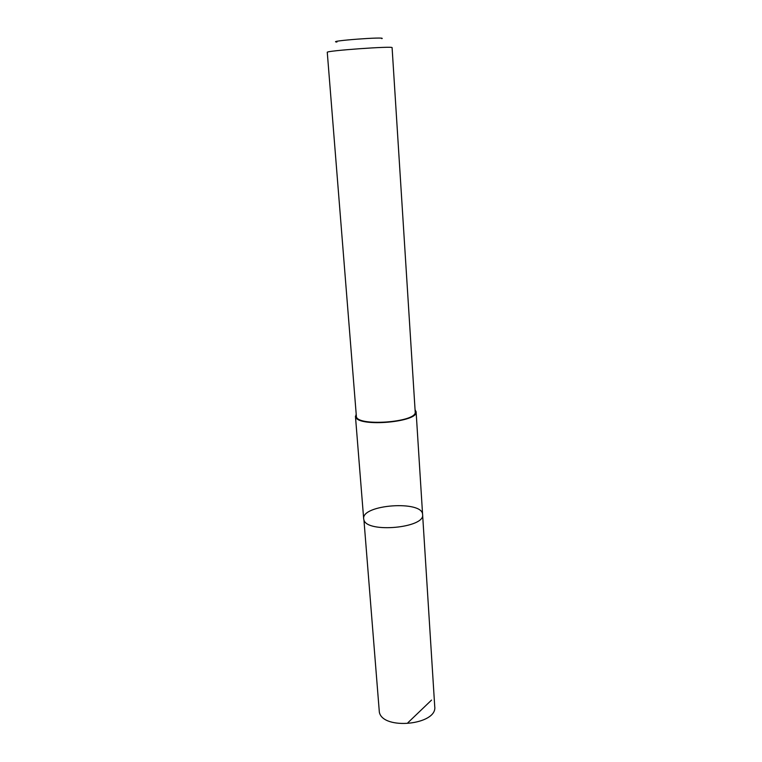 <?xml version="1.0" encoding="UTF-8"?>
<svg xmlns="http://www.w3.org/2000/svg" width="762" height="762" viewBox="0 0 762 762"><rect width="100%" height="100%" fill="white"/><g stroke="black" fill="none" stroke-linecap="round" stroke-linejoin="round"><path stroke-width="1.14" d="M363.941 520.008L363.674 518.808C361.464 504.501 422.748 500.11 422.605 514.588C425.329 527.904 367.132 533.333 363.941 520.008L379.343 712.175C382.819 730.539 437.655 724.881 434.731 706.526L422.605 514.588C425.329 527.904 367.132 533.333 363.941 520.008M356.178 413.947L355.692 417.052C358.692 427.396 418.709 422.11 416.109 411.775L415.061 409.727M356.349 416.042C355.435 426.911 417.652 422.453 415.195 411.823L392.097 47.682C393.973 45.834 325.145 50.768 327.269 52.33L356.349 416.042M336.928 42.043C325.384 41.11 387.915 36.395 381.81 38.662M431.559 700.078L407.908 722.719M355.435 416.128L363.674 518.808M416.109 411.775L422.605 514.588"/></g></svg>
